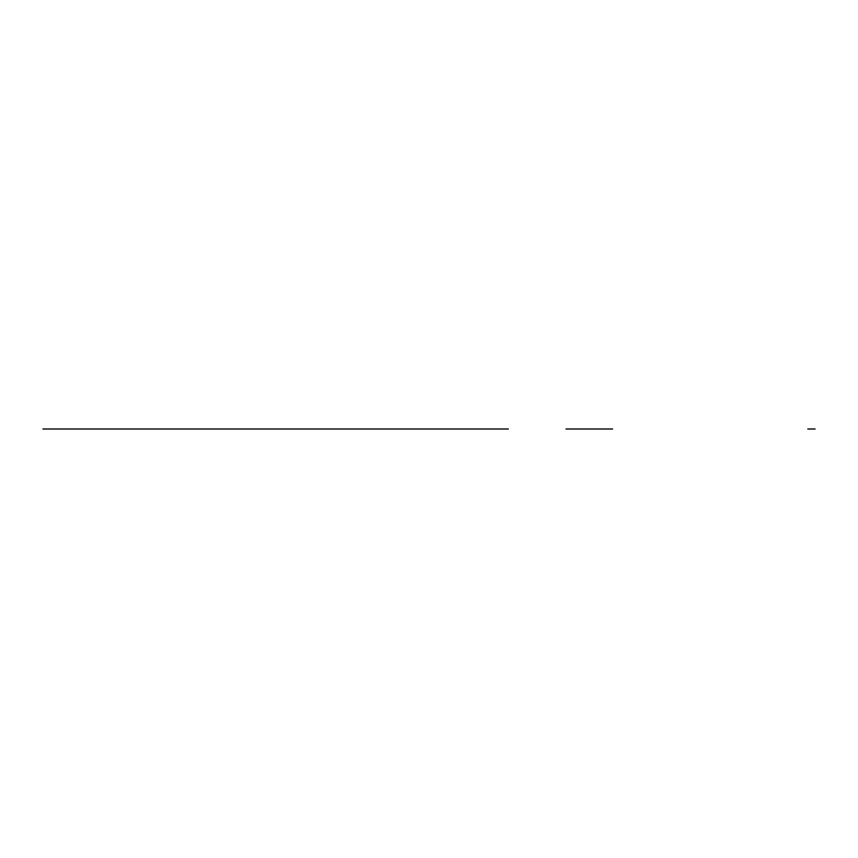 <?xml version="1.0" encoding="UTF-8"?>
<svg xmlns="http://www.w3.org/2000/svg" width="858" height="858" viewBox="0 0 858 858"><rect width="100%" height="100%" fill="white"/><g stroke="black" fill="none" stroke-linecap="round" stroke-linejoin="round"><path stroke-width="1.29" d="M213.374 429L163.835 429L213.374 429M504.772 429L455.233 429L504.772 429M42.911 429L451.673 429C455.888 429 455.888 429 451.673 429L508.333 429C515.358 429 515.358 429 508.333 429L482.582 429C479.761 429 479.761 429 482.582 429L42.911 429M283.301 429L379.547 429C386.583 429 386.583 429 379.547 429L283.301 429M574.345 429L573.627 429M102.638 429L56.017 429L102.638 429M565.969 429L612.591 429L565.969 429M807.818 429L815.1 429L807.818 429"/></g></svg>
